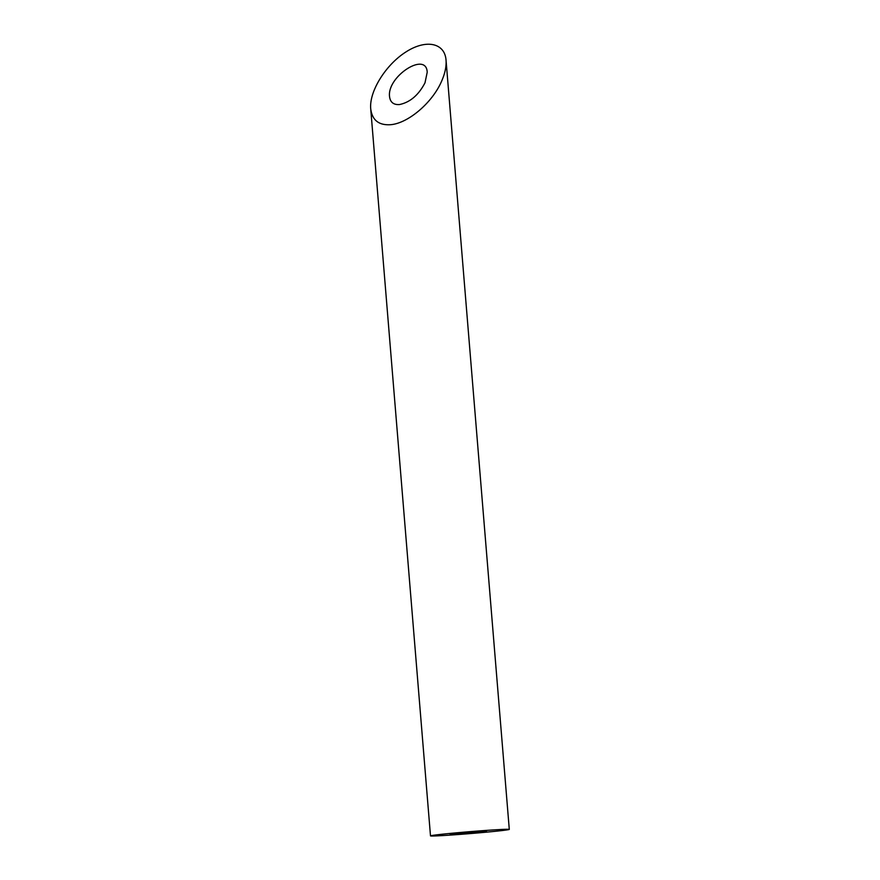 <?xml version="1.0" encoding="UTF-8"?>
<svg xmlns="http://www.w3.org/2000/svg" width="880" height="880" viewBox="0 0 880 880"><rect width="100%" height="100%" fill="white"/><g stroke="black" fill="none" stroke-linecap="round" stroke-linejoin="round"><path stroke-width="1.32" d="M486.519 831.017L450.197 834.262L469.931 833.118L486.519 831.017M399.443 104.555C410.058 102.355 418.583 95.095 425.007 82.786L427.207 72.27C426.415 50.919 386.925 76.384 389.543 96.547C390.236 102.245 393.536 104.918 399.443 104.555M503.151 829.389A39.523 0.968 175.3 0 0 458.865 832.612A39.523 0.968 175.3 0 0 430.496 835.879A39.523 0.968 175.3 0 0 469.975 833.602A39.523 0.968 175.3 0 0 509.289 829.4A39.523 0.968 175.3 0 0 503.151 829.389M390.5 124.707C408.078 123.42 432.443 102.663 441.628 81.158C445.038 73.403 446.501 66.385 446.039 60.126C444.763 42.735 425.865 38.962 405.724 52.085C385.561 64.955 369.149 91.498 370.711 108.691C372.097 120.087 378.697 125.422 390.5 124.707M370.711 108.691L430.496 835.879M446.039 60.126L509.289 829.4"/></g></svg>
